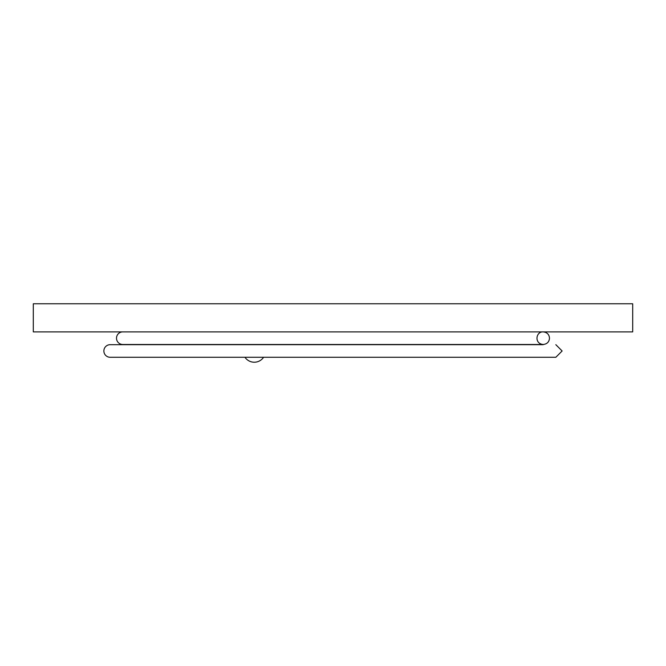 <?xml version="1.0" encoding="UTF-8"?>
<svg xmlns="http://www.w3.org/2000/svg" width="666" height="666" viewBox="0 0 666 666"><rect width="100%" height="100%" fill="white"/><g stroke="black" fill="none" stroke-linecap="round" stroke-linejoin="round"><path stroke-width="1" d="M632.7 303.771L33.3 303.771L33.3 331.893L632.7 331.893L632.7 303.771M122.802 331.893A6.294 6.294 0 0 0 116.508 338.186A6.294 6.294 0 0 0 122.802 344.489L543.198 344.489C533.957 343.664 535.93 331.427 543.198 331.893C547.077 332.326 549.175 334.424 549.492 338.186C549.175 341.949 547.077 344.047 543.198 344.489M555.835 344.68L562.129 350.982L555.835 357.276L110.165 357.276A6.294 6.294 0 0 1 103.871 350.982A6.294 6.294 0 0 1 110.165 344.68L543.198 344.68M244.963 357.276A11.247 11.247 0 0 0 263.594 357.276M333 344.489L329.936 344.697"/></g></svg>
